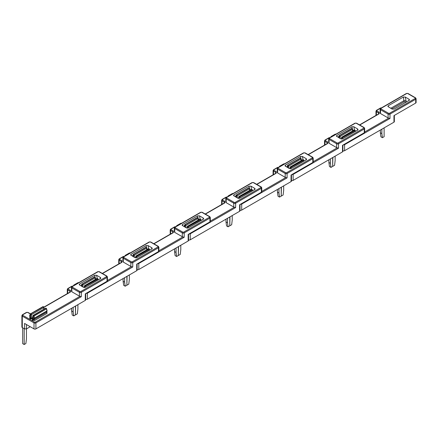 <?xml version="1.0" encoding="UTF-8"?>
<svg xmlns="http://www.w3.org/2000/svg" width="438" height="438" viewBox="0 0 438 438"><rect width="100%" height="100%" fill="white"/><g stroke="black" fill="none" stroke-linecap="round" stroke-linejoin="round"><path stroke-width="0.66" d="M342.899 150.781A1.336 0.772 0 0 0 344.591 150.688L393.959 122.186A1.336 0.772 0 0 0 394.348 121.638L394.348 115.408M393.959 122.186L393.959 115.632L415.706 103.072A1.336 0.772 0 0 0 416.1 102.53L416.1 98.709L415.569 97.855A0.668 0.389 120 0 0 415.235 97.888L407.668 93.518A0.668 0.389 0 0 0 406.721 93.518L381 108.372A0.668 0.389 0 0 0 381 108.92L388.566 113.283A0.668 0.389 0 0 0 389.513 113.283A0.668 0.389 60 0 1 389.984 114.104L415.706 99.251A1.336 0.772 0 0 0 416.1 98.709M390.729 108.306L404.082 100.598L406.004 100.62L405.281 97.055L409.108 99.267L409.508 99.957L409.141 100.379L394.014 109.111L392.087 109.095L387.86 106.423M381 108.372A0.668 0.389 -120 0 0 380.666 108.339L380.135 109.188L380.135 113.015A1.336 0.772 0 0 0 380.529 113.557L388.095 117.926A1.336 0.772 0 0 0 388.692 118.129L389.984 118.474L389.984 114.104A1.336 0.772 0 0 1 388.095 114.104A0.668 0.389 -60 0 1 388.566 113.283M406.004 100.62L406.305 102.016M406.004 101.84L404.082 101.824L391.786 108.92M405.281 97.055L403.36 97.039L388.227 105.772L387.854 106.401M339.253 137.997L339.143 136.514A0.668 0.35 -4.2 0 0 340.091 136.464L352.382 129.369L352.502 130.995M352.387 128.871A0.668 0.35 175.8 0 1 352.579 129.095A0.668 0.35 175.8 0 1 352.382 129.369A0.668 0.389 -120 0 0 351.911 128.597L339.532 135.643L351.911 128.597A0.668 0.389 120 0 1 352.245 128.564A0.668 0.389 120 0 1 352.387 128.871M342.056 138.999L341.711 137.997A0.668 0.416 -175.5 0 1 341.717 137.406A0.668 0.389 -120 0 1 341.854 137.143A0.668 0.668 0 0 0 341.52 137.669L341.41 139.027M338.612 137.625L339.056 136.464A0.668 0.493 -158.9 0 1 339.089 135.747A0.668 0.389 60 0 1 339.198 135.61A0.668 0.389 60 0 1 339.532 135.643A0.668 0.389 -60 0 0 339.056 136.464L339.62 135.692A0.668 0.389 -120 0 1 340.091 136.464L340.244 138.567M352.201 128.542A0.668 0.389 120 0 0 352.157 128.515A0.668 0.389 120 0 0 351.824 128.548A0.668 0.389 -120 0 0 351.49 128.515A0.668 0.389 -120 0 0 351.38 128.646M354.479 130.081L354.955 130.354L354.479 130.081L342.188 137.176A0.668 0.389 -120 0 0 341.854 137.143L354.145 130.048A0.668 0.389 -120 0 1 354.479 130.081L354.566 130.13A0.668 0.389 120 0 1 354.9 130.097A0.668 0.389 120 0 1 355.043 130.404L355.218 131.51M342.921 138.611L342.719 137.844A0.668 0.389 60 0 0 342.275 137.225A0.668 0.389 -60 0 0 341.799 138.047L355.01 130.743A0.668 0.389 -120 0 0 354.566 130.13L342.188 137.176A0.668 0.389 -60 0 0 341.711 137.997L341.629 139.038M240.008 210.185A1.336 0.772 0 0 0 241.699 210.092L291.062 181.589A1.336 0.772 0 0 0 291.456 181.042L291.456 174.811M291.062 181.589L291.062 175.036L312.814 162.482A1.336 0.772 0 0 0 313.208 161.934L313.208 158.113L312.677 157.258A0.668 0.389 120 0 0 312.343 157.291L304.777 152.922A0.668 0.389 0 0 0 303.83 152.922L278.108 167.776A0.668 0.389 0 0 0 278.108 168.323L285.675 172.692A0.668 0.389 0 0 0 286.616 172.692A0.668 0.389 60 0 1 287.093 173.508L312.814 158.66A1.336 0.772 0 0 0 313.208 158.113M303.036 159.656L302.39 156.459L306.217 158.671L306.616 159.361L306.25 159.782L291.117 168.515L289.195 168.499L284.963 165.832M278.108 167.776A0.668 0.389 -120 0 0 277.774 167.743L277.243 168.597L277.243 172.419A1.336 0.772 0 0 0 277.632 172.961L285.198 177.33A1.336 0.772 0 0 0 285.8 177.532L287.093 177.877L287.093 173.508A1.336 0.772 0 0 1 285.198 173.508A0.668 0.389 -60 0 1 285.675 172.692M302.39 156.459L300.468 156.443L285.335 165.181L284.963 165.81M301.218 159.985L302.565 159.826M236.361 197.401L236.252 195.917A0.668 0.35 -4.2 0 0 237.193 195.868L249.49 188.773L249.611 190.399M249.49 188.274A0.668 0.35 175.8 0 1 249.687 188.499A0.668 0.35 175.8 0 1 249.49 188.773A0.668 0.389 -120 0 0 249.019 188.001L236.635 195.047L249.019 188.001A0.668 0.389 120 0 1 249.353 187.968A0.668 0.389 120 0 1 249.49 188.274M239.159 198.403L238.819 197.401A0.668 0.416 -175.5 0 1 238.819 196.81A0.668 0.389 -120 0 1 238.956 196.547A0.668 0.668 0 0 0 238.628 197.078L238.518 198.43M235.715 197.029L236.164 195.868A0.668 0.493 -158.9 0 1 236.191 195.151A0.668 0.389 60 0 1 236.301 195.014A0.668 0.389 60 0 1 236.635 195.047A0.668 0.389 -60 0 0 236.164 195.868L236.723 195.102A0.668 0.389 -120 0 1 237.193 195.868L237.347 197.971M249.304 187.946A0.668 0.389 120 0 0 249.266 187.918A0.668 0.389 120 0 0 248.932 187.951A0.668 0.389 -120 0 0 248.598 187.918A0.668 0.389 -120 0 0 248.488 188.055M251.587 189.484L252.058 189.758L251.587 189.484L239.296 196.58A0.668 0.389 -120 0 0 238.956 196.547L251.253 189.451A0.668 0.389 -120 0 1 251.587 189.484L251.675 189.534A0.668 0.389 120 0 1 252.009 189.501A0.668 0.389 120 0 1 252.146 189.807L252.321 190.913M240.029 198.014L239.827 197.248A0.668 0.389 60 0 0 239.378 196.635A0.668 0.389 -60 0 0 238.907 197.45L252.118 190.152A0.668 0.389 -120 0 0 251.675 189.534L239.296 196.58A0.668 0.389 -60 0 0 238.819 197.401L238.737 198.441M291.456 180.483A1.336 0.772 0 0 0 293.142 180.39L342.511 151.887A1.336 0.772 0 0 0 342.899 151.34L342.899 145.109M342.511 151.887L342.511 145.334L364.263 132.78A1.336 0.772 0 0 0 364.651 132.232L364.651 128.411L364.12 127.557A0.668 0.389 120 0 0 363.786 127.589L356.225 123.22A0.668 0.389 0 0 0 355.278 123.22L329.551 138.074A0.668 0.389 0 0 0 329.551 138.622L337.118 142.985A0.668 0.389 0 0 0 338.065 142.985A0.668 0.389 60 0 1 338.536 143.806L364.263 128.958A1.336 0.772 0 0 0 364.651 128.411M354.484 129.955L353.838 126.757L357.665 128.969L358.065 129.659L357.698 130.081L342.565 138.813L340.644 138.797L336.411 136.125M329.551 138.074A0.668 0.389 -120 0 0 329.217 138.041L328.692 138.895L328.692 142.717A1.336 0.772 0 0 0 329.08 143.259L336.647 147.628A1.336 0.772 0 0 0 337.244 147.83L338.536 148.175L338.536 143.806A1.336 0.772 0 0 1 336.647 143.806A0.668 0.389 -60 0 1 337.118 142.985M353.838 126.757L351.911 126.741L336.784 135.473L336.406 136.103M352.667 130.283L354.014 130.124M287.804 167.699L287.7 166.216A0.668 0.35 -4.2 0 0 288.642 166.166L300.939 159.071L301.054 160.697M300.939 158.572A0.668 0.35 175.8 0 1 301.13 158.797A0.668 0.35 175.8 0 1 300.939 159.071A0.668 0.389 -120 0 0 300.468 158.299L288.084 165.345L300.468 158.299A0.668 0.389 120 0 1 300.802 158.266A0.668 0.389 120 0 1 300.939 158.572M290.608 168.701L290.268 167.699A0.668 0.416 -175.5 0 1 290.268 167.108A0.668 0.389 -120 0 1 290.405 166.845A0.668 0.668 0 0 0 290.071 167.371L289.967 168.729M287.164 167.327L287.613 166.166A0.668 0.493 -158.9 0 1 287.64 165.449A0.668 0.389 60 0 1 287.75 165.312A0.668 0.389 60 0 1 288.084 165.345A0.668 0.389 -60 0 0 287.613 166.166L288.171 165.394A0.668 0.389 -120 0 1 288.642 166.166L288.795 168.269M300.753 158.244A0.668 0.389 120 0 0 300.714 158.217A0.668 0.389 120 0 0 300.38 158.249A0.668 0.389 -120 0 0 300.046 158.217A0.668 0.389 -120 0 0 299.937 158.353M303.036 159.782L303.507 160.056L303.036 159.782L290.739 166.878A0.668 0.389 -120 0 0 290.405 166.845L302.702 159.75A0.668 0.389 -120 0 1 303.036 159.782L303.123 159.832A0.668 0.389 120 0 1 303.457 159.799A0.668 0.389 120 0 1 303.594 160.105L303.769 161.211M291.478 168.312L291.27 167.546A0.668 0.389 60 0 0 290.827 166.927A0.668 0.389 -60 0 0 290.356 167.749L303.567 160.45A0.668 0.389 -120 0 0 303.123 159.832L290.739 166.878A0.668 0.389 -60 0 0 290.268 167.699L290.186 168.739M188.559 239.893A1.336 0.772 0 0 0 190.251 239.794L239.619 211.291A1.336 0.772 0 0 0 240.008 210.749L240.008 204.513M239.619 211.291L239.619 204.743L261.366 192.183A1.336 0.772 0 0 0 261.76 191.636L261.76 187.814L261.229 186.96A0.668 0.389 120 0 0 260.895 186.993L253.328 182.63A0.668 0.389 0 0 0 252.381 182.63L226.66 197.478A0.668 0.389 0 0 0 226.66 198.025L234.226 202.394A0.668 0.389 0 0 0 235.173 202.394A0.668 0.389 60 0 1 235.644 203.21L261.366 188.362A1.336 0.772 0 0 0 261.76 187.814M251.587 189.364L250.941 186.161L254.768 188.373L255.168 189.063L254.801 189.484L239.674 198.222L237.746 198.2L233.52 195.534M226.66 197.478A0.668 0.389 -120 0 0 226.326 197.445L225.794 198.299L225.794 202.121A1.336 0.772 0 0 0 226.189 202.668L233.755 207.032A1.336 0.772 0 0 0 234.352 207.234L235.644 207.579L235.644 203.21A1.336 0.772 0 0 1 233.755 203.21A0.668 0.389 -60 0 1 234.226 202.394M250.941 186.161L249.019 186.145L233.887 194.883L233.514 195.512M249.769 189.687L251.116 189.528M184.913 227.103L184.803 225.619A0.668 0.35 -4.2 0 0 185.75 225.57L198.042 218.474L198.162 220.106M198.047 217.976A0.668 0.35 175.8 0 1 198.239 218.201A0.668 0.35 175.8 0 1 198.042 218.474A0.668 0.389 -120 0 0 197.571 217.702L185.192 224.754L197.571 217.702A0.668 0.389 120 0 1 197.905 217.67A0.668 0.389 120 0 1 198.047 217.976M187.716 228.105L187.371 227.103A0.668 0.416 -175.5 0 1 187.376 226.512A0.668 0.389 -120 0 1 187.513 226.254A0.668 0.668 0 0 0 187.179 226.78L187.07 228.132M184.272 226.731L184.716 225.57A0.668 0.493 -158.9 0 1 184.748 224.853A0.668 0.389 60 0 1 184.858 224.716A0.668 0.389 60 0 1 185.192 224.754A0.668 0.389 -60 0 0 184.716 225.57L185.279 224.804A0.668 0.389 -120 0 1 185.75 225.57L185.904 227.672M197.861 217.648A0.668 0.389 120 0 0 197.817 217.62A0.668 0.389 120 0 0 197.483 217.653A0.668 0.389 -120 0 0 197.149 217.62A0.668 0.389 -120 0 0 197.04 217.757M200.139 219.186L200.615 219.46L200.139 219.186L187.847 226.287A0.668 0.389 -120 0 0 187.513 226.254L199.805 219.153A0.668 0.389 -120 0 1 200.139 219.186L200.226 219.235A0.668 0.389 120 0 1 200.56 219.203A0.668 0.389 120 0 1 200.703 219.509L200.878 220.621M188.581 227.716L188.378 226.95A0.668 0.389 60 0 0 187.935 226.336A0.668 0.389 -60 0 0 187.459 227.152L200.67 219.854A0.668 0.389 -120 0 0 200.226 219.235L187.847 226.287A0.668 0.389 -60 0 0 187.371 227.103L187.289 228.143M137.116 269.594A1.336 0.772 0 0 0 138.802 269.496L188.17 240.993A1.336 0.772 0 0 0 188.559 240.451L188.559 234.215M188.17 240.993L188.17 234.445L209.922 221.885A1.336 0.772 0 0 0 210.311 221.338L210.311 217.516L209.78 216.662A0.668 0.389 120 0 0 209.446 216.701L201.885 212.331A0.668 0.389 0 0 0 200.938 212.331L175.211 227.18A0.668 0.389 0 0 0 175.211 227.727L182.777 232.096A0.668 0.389 0 0 0 183.725 232.096A0.668 0.389 60 0 1 184.195 232.912L209.922 218.064A1.336 0.772 0 0 0 210.311 217.516M200.144 219.066L199.498 215.868L203.325 218.075L203.725 218.765L203.358 219.186L188.225 227.924L186.303 227.902L182.071 225.236M175.211 227.18A0.668 0.389 -120 0 0 174.877 227.147L174.351 228.001L174.351 231.822A1.336 0.772 0 0 0 174.74 232.37L182.307 236.739A1.336 0.772 0 0 0 182.903 236.936L184.195 237.281L184.195 232.912A1.336 0.772 0 0 1 182.307 232.912A0.668 0.389 -60 0 1 182.777 232.096M199.498 215.868L197.571 215.846L182.438 224.584L182.066 225.214M198.326 219.389L199.673 219.23M133.464 256.805L133.36 255.321A0.668 0.35 -4.2 0 0 134.302 255.277L146.599 248.176L146.714 249.808M146.599 247.678A0.668 0.35 175.8 0 1 146.79 247.903A0.668 0.35 175.8 0 1 146.599 248.176A0.668 0.389 -120 0 0 146.128 247.404L133.743 254.456L146.128 247.404A0.668 0.389 120 0 1 146.462 247.371A0.668 0.389 120 0 1 146.599 247.678M136.267 257.807L135.928 256.805A0.668 0.416 -175.5 0 1 135.928 256.214A0.668 0.389 -120 0 1 136.065 255.956A0.668 0.668 0 0 0 135.731 256.482L135.627 257.834M132.823 256.433L133.272 255.272A0.668 0.493 -158.9 0 1 133.3 254.555A0.668 0.389 60 0 1 133.409 254.423A0.668 0.389 60 0 1 133.743 254.456A0.668 0.389 -60 0 0 133.272 255.272L133.831 254.505A0.668 0.389 -120 0 1 134.302 255.277L134.455 257.374M146.412 247.355A0.668 0.389 120 0 0 146.374 247.322A0.668 0.389 120 0 0 146.04 247.355A0.668 0.389 -120 0 0 145.706 247.322A0.668 0.389 -120 0 0 145.591 247.459M148.696 248.888L149.166 249.162L148.696 248.888L136.399 255.989A0.668 0.389 -120 0 0 136.065 255.956L148.362 248.855A0.668 0.389 -120 0 1 148.696 248.888L148.783 248.937A0.668 0.389 120 0 1 149.117 248.904A0.668 0.389 120 0 1 149.254 249.211L149.429 250.322M137.138 257.418L136.93 256.652A0.668 0.389 60 0 0 136.486 256.038A0.668 0.389 -60 0 0 136.015 256.854L149.227 249.556A0.668 0.389 -120 0 0 148.783 248.937L136.399 255.989A0.668 0.389 -60 0 0 135.928 256.805L135.846 257.845M85.667 299.296A1.336 0.772 0 0 0 87.359 299.198L136.722 270.7A1.336 0.772 0 0 0 137.116 270.153L137.116 263.917M136.722 270.7L136.722 264.147L158.474 251.587A1.336 0.772 0 0 0 158.868 251.04L158.868 247.218L158.337 246.37A0.668 0.389 120 0 0 158.003 246.402L150.437 242.033A0.668 0.389 0 0 0 149.489 242.033L123.768 256.882A0.668 0.389 0 0 0 123.768 257.429L131.334 261.798A0.668 0.389 0 0 0 132.276 261.798A0.668 0.389 60 0 1 132.752 262.619L158.474 247.766A1.336 0.772 0 0 0 158.868 247.218M148.696 248.768L148.049 245.57L151.876 247.777L152.276 248.466L151.909 248.888L136.776 257.626L134.855 257.604L130.623 254.938M123.768 256.882A0.668 0.389 -120 0 0 123.434 256.849L122.903 257.703L122.903 261.524A1.336 0.772 0 0 0 123.292 262.072L130.858 266.441A1.336 0.772 0 0 0 131.46 266.638L132.752 266.983L132.752 262.619A1.336 0.772 0 0 1 130.858 262.619A0.668 0.389 -60 0 1 131.334 261.798M148.049 245.57L146.128 245.548L130.995 254.286L130.623 254.916M146.878 249.091L148.225 248.932M82.021 286.507L81.911 285.029A0.668 0.35 -4.2 0 0 82.853 284.979L95.15 277.878L95.265 279.51M95.15 277.38A0.668 0.35 175.8 0 1 95.347 277.604A0.668 0.35 175.8 0 1 95.15 277.878A0.668 0.389 -120 0 0 94.679 277.106L82.295 284.158L94.679 277.106A0.668 0.389 120 0 1 95.013 277.073A0.668 0.389 120 0 1 95.15 277.38M84.819 287.509L84.479 286.507A0.668 0.416 -175.5 0 1 84.479 285.915A0.668 0.389 -120 0 1 84.616 285.658A0.668 0.668 0 0 0 84.288 286.184L84.178 287.536M81.375 286.134L81.824 284.974A0.668 0.493 -158.9 0 1 81.851 284.262A0.668 0.389 60 0 1 81.961 284.125A0.668 0.389 60 0 1 82.295 284.158A0.668 0.389 -60 0 0 81.824 284.974L82.382 284.207A0.668 0.389 -120 0 1 82.853 284.979L83.006 287.076M94.964 277.057A0.668 0.389 120 0 0 94.926 277.024A0.668 0.389 120 0 0 94.592 277.057A0.668 0.389 -120 0 0 94.258 277.024A0.668 0.389 -120 0 0 94.148 277.161M97.247 278.59L97.718 278.864L97.247 278.59L84.956 285.691A0.668 0.389 -120 0 0 84.616 285.658L96.913 278.557A0.668 0.389 -120 0 1 97.247 278.59L97.335 278.645A0.668 0.389 120 0 1 97.669 278.606A0.668 0.389 120 0 1 97.805 278.913L97.981 280.024M85.689 287.12L85.487 286.353A0.668 0.389 60 0 0 85.038 285.74A0.668 0.389 -60 0 0 84.567 286.561L97.778 279.258A0.668 0.389 -120 0 0 97.335 278.645L84.956 285.691A0.668 0.389 -60 0 0 84.479 286.507L84.397 287.547M29.855 326.502L29.669 327.044L26.455 328.9L24.561 328.9L22.294 327.591A1.336 0.772 180 0 1 21.9 327.044L21.9 315.579A1.336 0.772 0 0 0 22.294 316.126L34.016 322.894A1.336 0.772 0 0 0 35.911 322.894L81.304 296.685L80.012 296.34A1.336 0.772 0 0 1 79.415 296.143L79.415 292.321A1.336 0.772 0 0 0 81.304 292.321L107.025 277.468A1.336 0.772 0 0 0 107.419 276.92L106.888 276.071A0.668 0.389 120 0 0 106.554 276.104L98.988 271.735A0.668 0.389 0 0 0 98.041 271.735L72.319 286.589A0.668 0.389 0 0 0 72.319 287.131L79.886 291.5A0.668 0.389 0 0 0 80.833 291.5A0.668 0.389 60 0 1 81.304 292.321L81.304 296.685M24.561 328.9L24.561 323.441L34.016 328.9A1.336 0.772 0 0 0 35.911 328.9L85.279 300.402A1.336 0.772 0 0 0 85.667 299.855L85.667 293.624M85.279 300.402L85.279 293.849L107.025 281.289A1.336 0.772 0 0 0 107.419 280.742L107.419 276.92M97.247 278.469L96.601 275.272L100.428 277.478L100.828 278.168L100.461 278.59L85.333 287.328L83.406 287.312L79.179 284.64M72.319 286.589A0.668 0.389 -120 0 0 71.985 286.551L71.454 287.405L71.454 291.226A1.336 0.772 0 0 0 71.848 291.774L79.415 296.143M29.976 317.419L29.746 318.683L30.238 318.968L32.615 318.689M32.598 318.902L32.313 320.162L34.728 320.468L47.025 313.367L46.992 312.256A0.668 0.389 -60 0 1 46.702 312.31M96.601 275.272L94.679 275.25L79.546 283.988L79.174 284.618M30.238 318.968L30.715 318.147L31.662 318.196L32.702 317.599M29.746 318.683A0.668 0.389 120 0 0 30.222 317.862L30.715 318.147L30.463 314.73A0.668 0.35 -4.2 0 0 31.41 314.681L43.701 307.58L43.822 309.212M29.713 317.572L30.173 317.145L30.222 317.862L29.691 315.803M47.025 313.367L46.516 311.982M32.806 320.446L33.277 319.63L34.273 319.516L46.565 312.42L46.871 311.276A0.668 0.389 -120 0 0 46.888 311.09A0.668 0.389 -120 0 0 46.861 310.942L46.888 310.597M32.313 320.162A0.668 0.389 120 0 0 32.784 319.346L33.277 319.63L33.649 318.245A0.668 0.471 15 0 0 34.58 318.377L46.871 311.276A0.668 0.471 -165 0 0 47.063 311.046L46.658 312.289M32.779 318.842L33.031 316.209A0.668 0.416 -175.5 0 1 33.036 315.617A0.668 0.389 -120 0 1 33.173 315.36A0.668 0.668 0 0 0 32.839 315.886L32.642 319.099M95.429 278.798L96.776 278.634M43.707 307.082A0.668 0.35 175.8 0 1 43.899 307.306A0.668 0.35 175.8 0 1 43.701 307.58A0.668 0.389 -120 0 0 43.231 306.814L30.852 313.86L43.231 306.814A0.668 0.389 120 0 1 43.565 306.781A0.668 0.389 120 0 1 43.707 307.082M47.036 310.794A0.668 0.471 -165 0 1 47.063 311.046A0.668 0.668 0 0 0 47.063 310.701L46.532 308.719L46.861 310.942L34.564 318.037L34.038 316.061L46.329 308.96A0.668 0.389 -120 0 0 45.886 308.347A0.668 0.389 120 0 1 46.22 308.314A0.668 0.389 120 0 1 46.362 308.615L46.532 308.719A0.668 0.668 0 0 0 46.22 308.314L46.132 308.259A0.668 0.668 0 0 0 45.464 308.259L33.173 315.36A0.668 0.389 -120 0 1 33.507 315.393A0.668 0.389 -60 0 0 33.031 316.209L34.038 316.061A0.668 0.389 60 0 0 33.595 315.442L45.798 308.292A0.668 0.389 -120 0 0 45.464 308.259M43.521 306.759A0.668 0.389 120 0 0 43.477 306.726A0.668 0.389 120 0 0 43.143 306.759A0.668 0.389 -120 0 0 42.809 306.726L30.518 313.827A0.668 0.668 0 0 0 30.227 314.166L29.696 315.535A0.668 0.493 -158.9 0 0 29.85 316.05L30.375 314.676A0.668 0.493 -158.9 0 1 30.408 313.964A0.668 0.389 60 0 1 30.518 313.827A0.668 0.389 60 0 1 30.852 313.86A0.668 0.389 -60 0 0 30.375 314.676L30.939 313.909A0.668 0.389 -120 0 1 31.41 314.681L31.662 318.196A0.668 0.389 60 0 0 32.133 318.968M45.798 308.292L46.275 308.566L45.798 308.292L33.595 315.442A0.668 0.389 -60 0 0 33.118 316.263L33.649 318.245L34.564 318.037A0.668 0.389 -120 0 1 34.591 318.191A0.668 0.389 -120 0 1 34.58 318.377L34.273 319.516A0.668 0.389 60 0 0 34.728 320.468M384.121 127.863L384.121 136.705L382.418 137.685L381.854 133.645L380.337 132.774L380.907 136.815L382.418 137.685M380.337 130.048L380.337 132.774M381.854 129.172L381.854 133.645M332.864 157.456L332.672 166.188M332.864 166.298L334.566 165.318L335.136 160.62L335.136 156.147M332.672 157.565L332.672 166.407L330.975 167.393L330.405 163.352L328.894 162.476L329.458 166.517L330.975 167.393M328.894 159.75L328.894 162.476M330.405 158.879L330.405 163.352M281.415 187.157L281.229 195.89M281.415 196L283.118 195.019L283.687 190.322L283.687 185.849M281.229 187.267L281.229 196.109L279.526 197.095L278.957 193.054L277.446 192.178L278.015 196.219L279.526 197.095M277.446 189.451L277.446 192.178M278.957 188.581L278.957 193.054M229.972 216.859L229.78 225.592M229.972 225.701L231.675 224.721L232.239 220.024L232.239 215.551M229.78 216.969L229.78 225.811L228.078 226.796L227.514 222.756L225.997 221.88L226.566 225.92L228.078 226.796M225.997 219.153L225.997 221.88M227.514 218.283L227.514 222.756M178.523 246.567L178.332 255.294M178.523 255.403L180.226 254.423L180.795 249.726L180.795 245.253M178.332 246.676L178.332 255.513L176.634 256.498L176.065 252.458L174.554 251.582L175.118 255.622L176.634 256.498M174.554 248.855L174.554 251.582M176.065 247.985L176.065 252.458M127.075 276.269L126.889 285.001M127.075 285.111L128.777 284.125L129.347 279.428L129.347 274.954M126.889 276.378L126.889 285.22L125.186 286.2L124.616 282.16L123.105 281.284L123.675 285.324L125.186 286.2M123.105 278.563L123.105 281.284M124.616 277.687L124.616 282.16M75.632 305.97L75.44 314.703M75.632 314.812L77.334 313.827L77.898 309.135L77.898 304.662M75.44 306.08L75.44 314.922L73.737 315.902L73.173 311.861L71.657 310.991L72.226 315.031L73.737 315.902M71.657 308.264L71.657 310.991M73.173 307.388L73.173 311.861M22.672 327.81L22.672 343.638L24.183 344.514L24.183 328.681L22.672 327.81M24.183 344.514L25.886 343.529L26.455 338.837L26.455 324.536M344.591 150.688L344.591 144.682L389.984 118.474M343.299 144.879A1.336 0.772 0 0 0 344.591 144.682A0.668 0.389 -120 0 0 344.454 144.217M415.706 103.072L415.706 99.251A0.668 0.389 60 0 0 415.235 98.435A0.668 0.389 0 0 0 415.235 97.888M381.367 107.934A0.668 0.389 0 0 0 380.814 108.044L376.839 110.338A0.668 0.389 0 0 0 376.839 110.885L379.111 112.194L379.111 113.831A0.668 0.389 -120 0 0 378.777 113.798L379.029 113.557A1.336 0.772 0 0 0 378.635 113.015L378.635 113.88M330.975 136.82A0.668 0.389 60 0 1 331.112 136.514A0.668 0.389 60 0 1 331.446 136.547A0.668 0.389 0 0 0 331.254 136.864M335.973 134.143A0.668 0.389 0 0 0 335.415 134.252L331.446 136.547M364.651 132.008L388.692 118.129M379.111 113.831L359.729 125.022M335.415 134.252A0.668 0.389 -120 0 0 335.081 134.22L331.112 136.514L330.58 137.362M389.513 113.283L415.235 98.435M388.095 117.926L388.095 114.104L380.529 109.735A0.668 0.389 -60 0 1 381 108.92M376.839 110.885A0.668 0.389 120 0 0 376.368 111.701L376.368 115.189M376.839 110.338A0.668 0.389 -120 0 0 376.505 110.305L375.974 111.153A1.336 0.772 180 0 0 376.368 111.701L378.635 113.015A0.668 0.389 120 0 1 379.111 112.194M388.227 105.772L388.479 107.009M380.529 113.557L380.529 109.735A1.336 0.772 0 0 1 380.135 109.188M381.553 107.83L380.48 108.011A0.668 0.389 60 0 1 380.814 108.044M409.108 99.267L408.758 100.598M403.36 97.039L404.082 101.824M415.706 98.161A0.668 0.389 120 0 0 415.569 97.855L408.002 93.486L406.387 93.486L380.666 108.339M406.721 93.518A0.668 0.389 -120 0 0 406.387 93.486M407.668 93.518A0.668 0.389 -60 0 1 408.002 93.486M241.699 210.092L241.699 204.086L287.093 177.877M240.407 204.283A1.336 0.772 0 0 0 241.699 204.086A0.668 0.389 -120 0 0 241.557 203.621M312.814 162.482L312.814 158.66A0.668 0.389 60 0 0 312.343 157.839A0.668 0.389 0 0 0 312.343 157.291M278.475 167.338A0.668 0.389 0 0 0 277.916 167.447L273.947 169.741A0.668 0.389 0 0 0 273.947 170.289L276.214 171.597L276.214 173.234A0.668 0.389 -120 0 0 275.88 173.202L276.137 172.961A1.336 0.772 0 0 0 275.743 172.419L275.743 173.284M228.078 196.224A0.668 0.389 60 0 1 228.22 195.917A0.668 0.389 60 0 1 228.554 195.95A0.668 0.389 0 0 0 228.362 196.273M233.082 193.547A0.668 0.389 0 0 0 232.523 193.656L228.554 195.95M261.76 191.411L285.8 177.532M276.214 173.234L256.838 184.425M232.523 193.656A0.668 0.389 -120 0 0 232.189 193.623L228.22 195.917L227.689 196.771M286.616 172.692L312.343 157.839M285.198 177.33L285.198 173.508L277.632 169.139A0.668 0.389 -60 0 1 278.108 168.323M273.947 170.289A0.668 0.389 120 0 0 273.471 171.105L273.471 174.592M273.947 169.741A0.668 0.389 -120 0 0 273.613 169.709L273.082 170.563A1.336 0.772 180 0 0 273.471 171.105L275.743 172.419A0.668 0.389 120 0 1 276.214 171.597M285.335 165.181L285.587 166.413M277.632 172.961L277.632 169.139A1.336 0.772 0 0 1 277.243 168.597M278.656 167.234L277.582 167.415A0.668 0.389 60 0 1 277.916 167.447M306.217 158.671L305.866 160.001M312.814 157.565A0.668 0.389 120 0 0 312.677 157.258L305.111 152.889L303.496 152.889L277.774 167.743M303.83 152.922A0.668 0.389 -120 0 0 303.496 152.889M300.84 158.288L300.468 156.443M304.777 152.922A0.668 0.389 -60 0 1 305.111 152.889M293.142 180.39L293.142 174.384L338.536 148.175M291.85 174.581A1.336 0.772 0 0 0 293.142 174.384A0.668 0.389 -120 0 0 293.006 173.919M364.263 132.78L364.263 128.958A0.668 0.389 60 0 0 363.786 128.137A0.668 0.389 0 0 0 363.786 127.589M329.918 137.636A0.668 0.389 0 0 0 329.365 137.746L325.39 140.04A0.668 0.389 0 0 0 325.39 140.587L327.662 141.896L327.662 143.533A0.668 0.389 -120 0 0 327.328 143.5L327.58 143.259A1.336 0.772 0 0 0 327.191 142.717L327.191 143.582M279.526 166.522A0.668 0.389 60 0 1 279.663 166.216A0.668 0.389 60 0 1 279.997 166.248A0.668 0.389 0 0 0 279.805 166.566M284.525 163.845A0.668 0.389 0 0 0 283.972 163.954L279.997 166.248M313.208 161.71L337.244 147.83M327.662 143.533L308.281 154.724M283.972 163.954A0.668 0.389 -120 0 0 283.638 163.921L279.663 166.216L279.132 167.064M338.065 142.985L363.786 128.137M336.647 147.628L336.647 143.806L329.08 139.437A0.668 0.389 -60 0 1 329.551 138.622M325.39 140.587A0.668 0.389 120 0 0 324.919 141.403L324.919 144.89M325.39 140.04A0.668 0.389 -120 0 0 325.056 140.007L324.531 140.861A1.336 0.772 180 0 0 324.919 141.403L327.191 142.717A0.668 0.389 120 0 1 327.662 141.896M336.784 135.473L337.03 136.711M329.08 143.259L329.08 139.437A1.336 0.772 0 0 1 328.692 138.895M330.104 137.532L329.031 137.713A0.668 0.389 60 0 1 329.365 137.746M357.665 128.969L357.309 130.3M364.263 127.863A0.668 0.389 120 0 0 364.12 127.557L356.559 123.188L354.944 123.188L329.217 138.041M355.278 123.22A0.668 0.389 -120 0 0 354.944 123.188M352.289 128.586L351.911 126.741M356.225 123.22A0.668 0.389 -60 0 1 356.559 123.188M190.251 239.794L190.251 233.788L235.644 207.579M188.959 233.985A1.336 0.772 0 0 0 190.251 233.788A0.668 0.389 -120 0 0 190.114 233.323M239.619 210.202L239.619 204.743M261.366 192.183L261.366 188.362A0.668 0.389 60 0 0 260.895 187.541A0.668 0.389 0 0 0 260.895 186.993M227.026 197.04A0.668 0.389 0 0 0 226.473 197.149L222.499 199.443A0.668 0.389 0 0 0 222.499 199.991L224.771 201.299L224.771 202.936A0.668 0.389 -120 0 0 224.437 202.904L224.689 202.668A1.336 0.772 0 0 0 224.294 202.121L224.294 202.986M176.634 225.926A0.668 0.389 60 0 1 176.771 225.619A0.668 0.389 60 0 1 177.105 225.652A0.668 0.389 0 0 0 176.914 225.975M181.633 223.249A0.668 0.389 0 0 0 181.075 223.358L177.105 225.652M210.311 221.113L234.352 207.234M224.771 202.936L205.389 214.127M181.075 223.358A0.668 0.389 -120 0 0 180.741 223.325L176.771 225.619L176.24 226.473M235.173 202.394L260.895 187.541M233.755 207.032L233.755 203.21L226.189 198.841A0.668 0.389 -60 0 1 226.66 198.025M222.499 199.991A0.668 0.389 120 0 0 222.028 200.812L222.028 204.294M222.499 199.443A0.668 0.389 -120 0 0 222.165 199.41L221.633 200.265A1.336 0.772 180 0 0 222.028 200.812L224.294 202.121A0.668 0.389 120 0 1 224.771 201.299M233.887 194.883L234.138 196.12M226.189 202.668L226.189 198.841A1.336 0.772 0 0 1 225.794 198.299M227.213 196.936L226.139 197.116A0.668 0.389 60 0 1 226.473 197.149M254.768 188.373L254.418 189.709M261.366 187.267A0.668 0.389 120 0 0 261.229 186.96L253.662 182.597L252.047 182.597L226.326 197.445M252.381 182.63A0.668 0.389 -120 0 0 252.047 182.597M249.392 187.995L249.019 186.145M253.328 182.63A0.668 0.389 -60 0 1 253.662 182.597M138.802 269.496L138.802 263.49L184.195 237.281M137.51 263.692A1.336 0.772 0 0 0 138.802 263.49A0.668 0.389 -120 0 0 138.665 263.024M188.17 239.904L188.17 234.445M209.922 221.885L209.922 218.064A0.668 0.389 60 0 0 209.446 217.243A0.668 0.389 0 0 0 209.446 216.701M175.578 226.742A0.668 0.389 0 0 0 175.025 226.851L171.05 229.145A0.668 0.389 0 0 0 171.05 229.693L173.322 231.001L173.322 232.644A0.668 0.389 -120 0 0 172.988 232.611L173.24 232.37A1.336 0.772 0 0 0 172.851 231.822L172.851 232.912M125.186 255.628A0.668 0.389 60 0 1 125.323 255.321A0.668 0.389 60 0 1 125.657 255.354A0.668 0.389 0 0 0 125.465 255.677M130.185 252.95A0.668 0.389 0 0 0 129.632 253.06L125.657 255.354M158.868 250.815L182.903 236.936M173.322 232.644L153.941 243.829M129.632 253.06A0.668 0.389 -120 0 0 129.298 253.027L125.323 255.321L124.792 256.175M183.725 232.096L209.446 217.243M182.307 236.739L182.307 232.912L174.74 228.548A0.668 0.389 -60 0 1 175.211 227.727M171.05 229.693A0.668 0.389 120 0 0 170.579 230.514L170.579 233.996M171.05 229.145A0.668 0.389 -120 0 0 170.716 229.112L170.19 229.966A1.336 0.772 180 0 0 170.579 230.514L172.851 231.822A0.668 0.389 120 0 1 173.322 231.001M182.438 224.584L182.69 225.822M174.74 232.37L174.74 228.548A1.336 0.772 0 0 1 174.351 228.001M175.764 226.638L174.691 226.818A0.668 0.389 60 0 1 175.025 226.851M203.325 218.075L202.969 219.411M209.922 216.969A0.668 0.389 120 0 0 209.78 216.662L202.219 212.299L200.604 212.299L174.877 227.147M200.938 212.331A0.668 0.389 -120 0 0 200.604 212.299M197.949 217.697L197.571 215.846M201.885 212.331A0.668 0.389 -60 0 1 202.219 212.299M87.359 299.198L87.359 293.192L132.752 266.983M86.067 293.394A1.336 0.772 0 0 0 87.359 293.192A0.668 0.389 -120 0 0 87.217 292.726M136.722 269.605L136.722 264.147M158.474 251.587L158.474 247.766A0.668 0.389 60 0 0 158.003 246.944A0.668 0.389 0 0 0 158.003 246.402M124.135 256.444A0.668 0.389 0 0 0 123.576 256.558L119.607 258.847A0.668 0.389 0 0 0 119.607 259.395L121.873 260.709L121.873 262.346A0.668 0.389 -120 0 0 121.54 262.313L121.797 262.072A1.336 0.772 0 0 0 121.403 261.524L121.403 262.389M73.737 285.33A0.668 0.389 60 0 1 73.88 285.023A0.668 0.389 60 0 1 74.214 285.056A0.668 0.389 0 0 0 74.022 285.379M78.741 282.652A0.668 0.389 0 0 0 78.183 282.762L74.214 285.056M107.419 280.517L131.46 266.638M121.873 262.346L102.497 273.531M78.183 282.762A0.668 0.389 -120 0 0 77.849 282.729L73.88 285.023L73.349 285.877M132.276 261.798L158.003 246.944M130.858 266.441L130.858 262.619L123.292 258.25A0.668 0.389 -60 0 1 123.768 257.429M119.607 259.395A0.668 0.389 120 0 0 119.131 260.216L119.131 263.703M119.607 258.847A0.668 0.389 -120 0 0 119.273 258.814L118.742 259.668A1.336 0.772 180 0 0 119.131 260.216L121.403 261.524A0.668 0.389 120 0 1 121.873 260.709M130.995 254.286L131.247 255.524M123.292 262.072L123.292 258.25A1.336 0.772 0 0 1 122.903 257.703M124.315 256.339L123.242 256.526A0.668 0.389 60 0 1 123.576 256.558M151.876 247.777L151.526 249.112M158.474 246.676A0.668 0.389 120 0 0 158.337 246.37L150.771 242L149.155 242L123.434 256.849M149.489 242.033A0.668 0.389 -120 0 0 149.155 242M146.5 247.399L146.128 245.548M150.437 242.033A0.668 0.389 -60 0 1 150.771 242M34.016 328.9L34.016 322.894A0.668 0.389 120 0 1 34.492 322.078A0.668 0.389 0 0 0 35.44 322.078L80.012 296.34M22.294 327.591L22.294 316.126A0.668 0.389 120 0 1 22.765 315.305L34.492 322.078M35.911 328.9L35.911 322.894A0.668 0.389 -120 0 0 35.44 322.078M85.279 299.307L85.279 293.849M107.025 281.289L107.025 277.468A0.668 0.389 60 0 0 106.554 276.652A0.668 0.389 0 0 0 106.554 276.104M72.686 286.151A0.668 0.389 0 0 0 72.133 286.26L68.158 288.554A0.668 0.389 0 0 0 68.158 289.096L70.43 290.41L70.43 292.047A0.668 0.389 -120 0 0 70.096 292.015L70.348 291.774A1.336 0.772 0 0 0 69.954 291.226L69.954 292.091M22.294 315.031A0.668 0.389 60 0 1 22.431 314.725A0.668 0.389 60 0 1 22.765 314.758A0.668 0.389 0 0 0 22.765 315.305M70.43 292.047L43.904 307.361M30.353 313.958L27.682 312.469A0.668 0.389 0 0 0 26.734 312.469L22.765 314.758M26.734 312.469A0.668 0.389 -120 0 0 26.4 312.436L22.431 314.725L21.9 315.579M80.833 291.5L106.554 276.652M30.49 313.843L30.288 313.745A0.668 0.389 120 0 0 29.954 313.778M68.158 289.096A0.668 0.389 120 0 0 67.687 289.918L67.687 293.405M68.158 288.554A0.668 0.389 -120 0 0 67.824 288.522L67.293 289.37A1.336 0.772 180 0 0 67.687 289.918L69.954 291.226A0.668 0.389 120 0 1 70.43 290.41M79.546 283.988L79.798 285.226M27.682 312.469A0.668 0.389 -60 0 1 28.016 312.436L26.4 312.436M71.848 291.774L71.848 287.952L79.415 292.321A0.668 0.389 -60 0 1 79.886 291.5M71.454 287.405A1.336 0.772 0 0 0 71.848 287.952A0.668 0.389 -60 0 1 72.319 287.131M72.872 286.041L71.799 286.228A0.668 0.389 60 0 1 72.133 286.26M32.308 319.067A0.668 0.389 -120 0 0 32.587 319.127M100.428 277.478L100.078 278.814M107.025 276.378A0.668 0.389 120 0 0 106.888 276.071L99.322 271.702L97.707 271.702L71.985 286.551M98.041 271.735A0.668 0.389 -120 0 0 97.707 271.702M95.051 277.101L94.679 275.25M98.988 271.735A0.668 0.389 -60 0 1 99.322 271.702M44.03 309.091L43.899 307.306A0.668 0.668 0 0 0 43.565 306.781L43.477 306.726A0.668 0.668 0 0 0 42.809 306.726A0.668 0.389 -120 0 0 42.7 306.863M378.777 113.798L359.532 124.907M336.154 134.033L335.081 134.22M380.48 108.011L376.505 110.305M375.974 111.153L375.974 115.413M338.377 137.318L338.908 135.95A0.668 0.668 0 0 1 339.198 135.61L351.49 128.515A0.668 0.668 0 0 1 352.157 128.515L352.245 128.564A0.668 0.668 0 0 1 352.579 129.095L352.71 130.874M355.448 131.378L355.213 130.502A0.668 0.668 0 0 0 354.9 130.097L354.813 130.048A0.668 0.668 0 0 0 354.145 130.048M275.88 173.202L256.641 184.31M233.262 193.443L232.189 193.623M277.582 167.415L273.613 169.709M273.082 170.563L273.082 174.822M235.485 196.728L236.011 195.353A0.668 0.668 0 0 1 236.301 195.014L248.598 187.918A0.668 0.668 0 0 1 249.266 187.918L249.353 187.968A0.668 0.668 0 0 1 249.687 188.499L249.813 190.284M252.556 190.782L252.321 189.906A0.668 0.668 0 0 0 252.009 189.501L251.921 189.451A0.668 0.668 0 0 0 251.253 189.451M327.328 143.5L308.084 154.609M284.711 163.741L283.638 163.921M329.031 137.713L325.056 140.007M324.531 140.861L324.531 145.115M286.934 167.026L287.459 165.652A0.668 0.668 0 0 1 287.75 165.312L300.046 158.217A0.668 0.668 0 0 1 300.714 158.217L300.802 158.266A0.668 0.668 0 0 1 301.13 158.797L301.262 160.576M303.999 161.08L303.769 160.204A0.668 0.668 0 0 0 303.457 159.799L303.37 159.75A0.668 0.668 0 0 0 302.702 159.75M224.437 202.904L205.192 214.012M181.814 223.145L180.741 223.325M226.139 197.116L222.165 199.41M221.633 200.265L221.633 204.524M184.037 226.43L184.568 225.055A0.668 0.668 0 0 1 184.858 224.716L197.149 217.62A0.668 0.668 0 0 1 197.817 217.62L197.905 217.67A0.668 0.668 0 0 1 198.239 218.201L198.37 219.986M201.108 220.484L200.872 219.613A0.668 0.668 0 0 0 200.56 219.203L200.473 219.153A0.668 0.668 0 0 0 199.805 219.153M172.988 232.611L153.743 243.72M130.371 252.846L129.298 253.027M174.691 226.818L170.716 229.112M170.19 229.966L170.19 234.226M132.594 256.131L133.119 254.757A0.668 0.668 0 0 1 133.409 254.423L145.706 247.322A0.668 0.668 0 0 1 146.374 247.322L146.462 247.371A0.668 0.668 0 0 1 146.79 247.903L146.922 249.687M149.659 250.186L149.429 249.315A0.668 0.668 0 0 0 149.117 248.904L149.029 248.855A0.668 0.668 0 0 0 148.362 248.855M121.54 262.313L102.3 273.421M78.922 282.548L77.849 282.729M123.242 256.526L119.273 258.814M118.742 259.668L118.742 263.928M81.145 285.833L81.671 284.465A0.668 0.668 0 0 1 81.961 284.125L94.258 277.024A0.668 0.668 0 0 1 94.926 277.024L95.013 277.073A0.668 0.668 0 0 1 95.347 277.604L95.473 279.389M98.216 279.893L97.981 279.017A0.668 0.668 0 0 0 97.669 278.606L97.581 278.557A0.668 0.668 0 0 0 96.913 278.557M70.096 292.015L43.871 307.153M30.288 313.745L28.016 312.436M71.799 286.228L67.824 288.522M30.047 317.605L29.669 315.913A0.668 0.668 0 0 1 29.696 315.535M67.293 289.37L67.293 293.63"/></g></svg>
